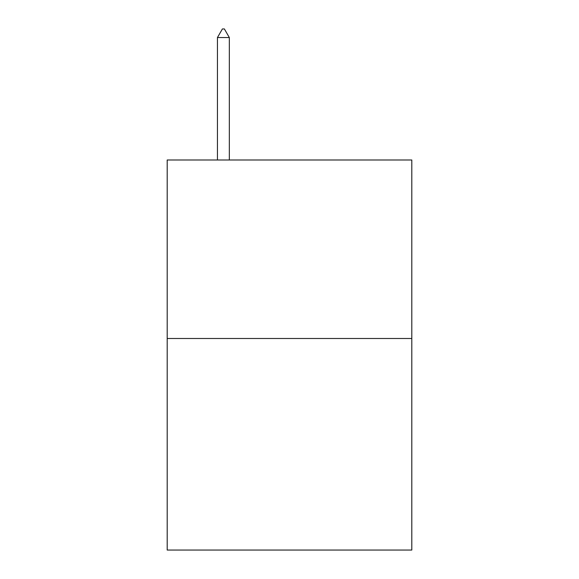<?xml version="1.0" encoding="UTF-8"?>
<svg xmlns="http://www.w3.org/2000/svg" width="579" height="579" viewBox="0 0 579 579"><rect width="100%" height="100%" fill="white"/><g stroke="black" fill="none" stroke-linecap="round" stroke-linejoin="round"><path stroke-width="0.87" d="M411.807 338.491L411.807 159.985L167.193 159.985L167.193 550.05L411.807 550.05L411.807 338.491L167.193 338.491M229.335 37.548L224.377 28.95L222.394 28.95L217.436 37.548L229.335 37.548L229.335 159.985M217.436 37.548L217.436 159.985"/></g></svg>
